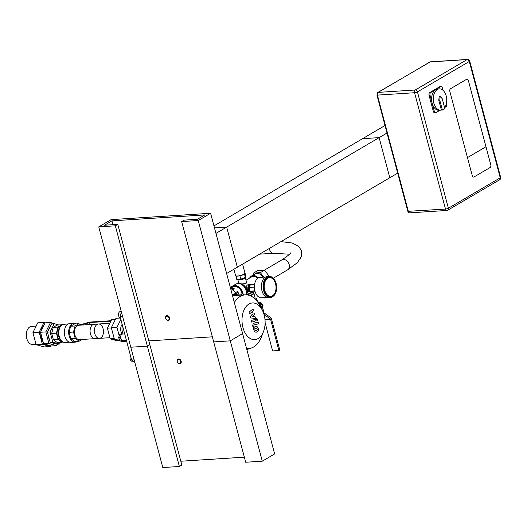<?xml version="1.0" encoding="UTF-8"?>
<svg xmlns="http://www.w3.org/2000/svg" width="527" height="527" viewBox="0 0 527 527"><rect width="100%" height="100%" fill="white"/><g stroke="black" fill="none" stroke-linecap="round" stroke-linejoin="round"><path stroke-width="0.79" d="M124.589 333.92L122.521 334.052A3.353 2.108 86.3 0 0 120.808 335.851A3.353 2.108 86.3 0 0 121.026 339.19A3.353 2.108 86.3 0 0 122.949 340.745A3.353 2.108 86.3 0 0 122.956 340.745L120.084 340.929L118.654 337.669L119.649 334.243L122.073 334.078L123.733 333.973L121.302 334.131L120.308 337.563L121.744 340.824M121.302 334.131L119.649 334.243M120.308 337.563L118.654 337.669M124.418 332.82L125.037 335.159M126.427 340.383L122.949 340.745M134.141 359.862L131.651 360.02L134.787 362.286M131.651 360.02L120.123 316.701L122.613 316.536M121.368 311.859L120.123 316.701M121.269 311.477L120.308 311.543A3.202 2.009 86.3 0 0 119.715 311.727A3.202 2.009 86.3 0 0 118.529 315.139A3.202 2.009 86.3 0 0 120.452 317.919M130.531 355.797A3.202 2.009 86.3 0 0 130.248 359.342A3.202 2.009 86.3 0 0 132.244 361.252L133.265 361.186M122.455 325.455A8.478 5.323 86.3 0 0 123.068 334.013M258.144 338.532A18.359 11.528 -93.7 0 1 243.5 329.342A18.359 11.528 -93.7 0 1 246.788 305.779A18.359 11.528 -93.7 0 1 262.15 309.863A18.359 11.528 -93.7 0 1 263.533 331.509A18.359 11.528 -93.7 0 1 258.144 338.532M246.57 348.485A26.903 16.89 86.3 0 0 248.645 348.551A26.903 16.89 86.3 0 0 253.652 346.977A26.903 16.89 86.3 0 0 261.544 336.694L263.533 331.509M262.15 309.863L259.515 304.981A26.903 16.89 86.3 0 0 245.207 294.856A26.903 16.89 86.3 0 0 234.344 302.518M232.618 296.049A26.903 16.89 -93.7 0 1 235.424 295.482L245.207 294.856M249.442 313.598L252.657 314.309L250.193 316.431L250.588 317.906L254.521 318.407L254.416 319.632L251.26 320.436L251.708 322.122L254.936 321.299L255.7 319L255.101 316.76L252.077 316.582L254.495 314.494L254.146 313.176L250.99 312.498L253.487 310.706L253.026 308.967L249.047 312.122L249.442 313.598M257.341 329.83L256.919 328.255L255.727 328.143L254.725 328.802L255.147 330.376L256.353 330.488L257.341 329.83M255.826 330.587L256.353 330.488M256.241 328.044L255.727 328.143M257.229 326.78L255.272 326.45L253.718 327.656L253.724 329.889L254.837 331.852L256.122 332.293L258.349 330.976L258.342 328.729L257.229 326.78M258.283 322.089L253.401 323.315L252.637 325.607L252.894 326.569L253.849 326.332L253.922 324.981L258.737 323.782L258.283 322.089M256.359 319.942L257.262 320.6L257.617 319.204L256.715 318.552L256.359 319.942M210.596 213.264L198.244 220.51L181.663 221.571L184.134 220.121L197.401 219.272L204.805 214.924L111.948 220.866L104.544 225.213L117.804 224.364L115.341 225.813L98.753 226.873L111.098 219.634L210.596 213.264L242.611 333.598L230.266 340.844L213.685 341.904L245.701 462.245L262.288 461.178L274.633 453.938L242.611 333.598L230.266 340.844L262.288 461.178M212.335 336.825L148.812 340.89L212.335 336.825M117.804 224.364L149.826 344.704L147.356 346.147L130.775 347.214L162.797 467.548L179.378 466.487L181.841 465.038L149.826 344.704L147.356 346.147L130.775 347.214L98.753 226.873M181.663 221.571L213.685 341.904L230.266 340.844L198.244 220.51M115.341 225.813L179.378 466.487M111.948 220.866L112.962 224.673M244.35 457.166L180.833 461.23M168.284 320.456A2.563 1.904 -120.4 0 0 168.936 320.258A2.563 1.904 -120.4 0 0 169.279 317.083A2.563 1.904 -120.4 0 0 166.348 315.838A2.563 1.904 -120.4 0 0 165.801 318.598A2.563 1.904 -120.4 0 0 168.284 320.456M167.929 320.199A2.134 1.581 59.6 0 1 165.695 317.28A2.134 1.581 59.6 0 1 168.568 317.096A2.134 1.581 59.6 0 1 167.929 320.199M472.271 175.669A2.134 1.344 86.3 0 0 473.641 177.072A2.134 1.344 86.3 0 0 474.043 176.947A2.134 1.344 -93.7 0 1 473.641 177.072A2.134 1.344 -93.7 0 1 472.271 175.669L449.86 91.434A2.134 1.344 -93.7 0 1 450.559 88.701A2.134 1.344 86.3 0 0 449.86 91.434L467.469 157.619L485.986 146.75L490.789 164.799A2.134 1.344 -93.7 0 1 490.09 167.533A2.134 1.344 86.3 0 0 490.789 164.799L468.378 80.565A2.134 1.344 86.3 0 0 467.008 79.162A2.134 1.344 86.3 0 0 466.612 79.287L450.559 88.701L466.612 79.287A2.134 1.344 -93.7 0 1 467.008 79.162A2.134 1.344 -93.7 0 1 468.378 80.565L485.986 146.75L467.469 157.619L472.271 175.669M490.09 167.533L474.043 176.947L490.09 167.533M441.389 110.077L442.384 110.011L439.768 100.189L438.774 100.249L441.389 110.077A10.678 6.706 -93.7 0 1 440.691 110.183L439.031 110.288A10.678 6.706 -93.7 0 1 431.844 101.685A10.678 6.706 -93.7 0 1 435.684 89.603A10.678 6.706 -93.7 0 1 437.673 88.977L439.327 88.872A10.678 6.706 -93.7 0 1 446.125 95.69A10.678 6.706 -93.7 0 1 444.63 107.712M439.768 100.189L440.203 96.454L442.239 98.74L444.854 108.562A10.678 6.706 -93.7 0 1 442.384 110.011M438.774 100.249L439.208 96.52L440.203 96.454M440.691 110.183A10.678 6.706 -93.7 0 1 433.504 101.573A10.678 6.706 -93.7 0 1 437.344 89.498A10.678 6.706 -93.7 0 1 439.327 88.872M440.065 110.222L436.079 112.561A2.134 1.344 -93.7 0 1 435.684 112.686L434.689 112.745A2.134 1.344 -93.7 0 1 433.319 111.342L429.05 95.295A2.134 1.344 -93.7 0 1 429.749 92.568L439.63 86.771A2.134 1.344 -93.7 0 1 440.025 86.645L441.02 86.58A2.134 1.344 -93.7 0 1 442.39 87.989L443.003 90.288M435.684 112.686A2.134 1.344 -93.7 0 1 434.314 111.276L430.045 95.235A2.134 1.344 -93.7 0 1 430.743 92.502L440.625 86.705A2.134 1.344 -93.7 0 1 441.02 86.58M446.448 103.233L446.659 104.03A2.134 1.344 -93.7 0 1 445.961 106.764L444.821 107.429M398.096 172.882L237.348 267.209L226.676 227.097L214.482 227.875M215.951 233.395L379.144 137.626L362.563 138.687L213.955 225.892L385.026 125.505M226.676 227.097L387.424 132.771M379.144 137.626L389.815 177.737L226.623 273.506M76.263 323.861A9.44 5.929 86.3 0 0 74.004 323.315L69.689 323.591A9.44 5.929 86.3 0 0 64.841 336.213A9.44 5.929 86.3 0 0 70.895 342.425L75.209 342.148A9.44 5.929 86.3 0 0 77.383 341.325M74.004 323.315A9.44 5.929 86.3 0 0 69.149 335.936A9.44 5.929 86.3 0 0 75.209 342.148M62.041 324.915L57.963 327.063L56.409 333.136L58.089 339.454L62.021 342.306L62.753 341.871M60.98 325.851A7.773 4.881 86.3 0 0 57.443 336.18A7.773 4.881 86.3 0 0 61.969 341.292M56.409 333.136L51.699 333.439L53.379 339.757L57.311 342.603L62.021 342.306M58.089 339.454L53.379 339.757M61.85 324.784L57.14 325.08L53.26 327.366L51.699 333.439M57.963 327.063L53.26 327.366M80.921 325.119L78.951 323.69L74.518 323.973L70.638 326.253L69.077 332.326L70.756 338.644L74.689 341.496L79.116 341.213L82.093 339.46M68.233 323.98L63.938 324.257A9.137 5.738 86.3 0 0 60.381 326.648L59.676 327.741A7.773 4.881 86.3 0 0 58.701 336.101A7.773 4.881 86.3 0 0 60.434 339.586L61.27 340.58A9.137 5.738 86.3 0 0 65.104 342.497L69.399 342.221M60.381 326.648A9.137 5.738 86.3 0 0 59.241 336.476A9.137 5.738 86.3 0 0 61.27 340.58M78.951 323.69L75.065 325.969L73.503 332.043L75.183 338.36L79.116 341.213M75.183 338.36L70.756 338.644M73.503 332.043L69.077 332.326M75.065 325.969L70.638 326.253M80.394 324.737L89.103 322.28A1.706 0.402 165.1 0 1 90.321 322.05L89.662 322.544L90.189 324.527L89.662 322.544L80.829 325.014A1.706 0.402 165.1 0 1 80.796 325.021M110.848 321.193L89.662 322.544L90.525 322.037L111.078 320.726M45.342 322.827L43.972 322.445L39.156 332.234L42.364 344.276L50.381 346.529L50.724 345.831M43.82 325.561A10.145 6.37 86.3 0 0 41.007 331.279M40.803 333.281A10.145 6.37 86.3 0 0 43.076 341.839M39.156 332.234L32.924 332.629L36.126 344.671L44.149 346.931L50.381 346.529M42.364 344.276L36.126 344.671M43.972 322.445L37.74 322.84L32.924 332.629M58.253 324.816L50.5 322.498L45.869 331.911L48.945 343.492L56.659 345.659L57.377 344.197M45.869 331.911L40.526 332.254L43.609 343.828L51.323 345.995L56.659 345.659M48.945 343.492L43.609 343.828M50.5 322.498L45.157 322.84L40.526 332.254M50.006 326.944A8.86 5.566 86.3 0 0 48.444 330.119M48.016 334.23A8.86 5.566 86.3 0 0 49.446 339.612M58.813 324.975L54.182 323.677L50.111 331.957L52.819 342.148L59.61 344.052L60.421 342.405M50.111 331.957L47.456 332.129L50.164 342.319L56.956 344.223L59.61 344.052M52.819 342.148L50.164 342.319M54.182 323.677L51.534 323.848L47.456 332.129M36.126 326.121L31.442 326.424A9.051 5.685 86.3 0 0 26.35 335.818A9.051 5.685 86.3 0 0 32.602 344.493L36.02 344.269M100.729 337.932A7.194 4.519 86.3 0 0 103.318 329.797A7.194 4.519 86.3 0 0 98.47 323.993A7.194 4.519 86.3 0 0 94.425 331.463A7.194 4.519 86.3 0 0 99.392 338.354A7.194 4.519 86.3 0 0 100.729 337.932M98.47 323.993L78.576 325.271A7.194 4.519 86.3 0 0 74.524 332.735A7.194 4.519 86.3 0 0 79.491 339.632L99.392 338.354M263.77 277.11L260.345 272.643L253.454 273.085L253.032 275.134M260.345 272.643L264.541 270.18L257.65 270.621L253.454 273.085M269.264 276.339L264.541 270.18M272.466 295.799A9.394 5.902 -93.7 0 1 270.72 296.352A9.394 5.902 -93.7 0 1 264.231 287.353A9.394 5.902 -93.7 0 1 269.521 277.597A9.394 5.902 -93.7 0 1 275.845 285.173A9.394 5.902 -93.7 0 1 272.466 295.799A9.394 5.902 86.3 0 0 275.845 285.173A9.394 5.902 86.3 0 0 269.521 277.597A9.394 5.902 86.3 0 0 264.231 287.353A9.394 5.902 86.3 0 0 270.72 296.352A9.394 5.902 86.3 0 0 272.466 295.799M266.912 297.452L261.484 297.795A10.25 6.436 -93.7 0 1 254.409 287.979A10.25 6.436 -93.7 0 1 260.18 277.34L265.601 276.998M270.47 297.65L268.81 297.755A10.678 6.706 -93.7 0 1 261.438 287.531A10.678 6.706 -93.7 0 1 267.446 276.451L269.106 276.346C272.406 276.451 274.745 278.809 276.128 283.407C277.465 291.299 275.575 296.042 270.47 297.65A10.678 6.706 -93.7 0 1 263.098 287.426A10.678 6.706 -93.7 0 1 269.106 276.346M242.591 264.132L244.983 273.111A4.868 1.146 165.1 0 1 240.549 275.469A4.868 1.146 165.1 0 1 235.576 275.614L233.883 269.244M243.731 274.303A4.269 1.001 165.1 0 1 237.255 276.023M244.93 272.914L245.964 276.108L245.378 277.505L240.78 279.152L236.755 279.409L236.017 275.931M244.864 273.487L244.528 274.297L239.923 275.944L235.905 276.201M245.378 277.505L244.528 274.297M240.78 279.152L239.923 275.944M237.631 279.356L237.703 279.633A4.012 0.942 -14.9 0 0 241.827 279.514A4.012 0.942 -14.9 0 0 245.463 277.571L245.417 277.406M242.143 293.901A7.194 5.336 -120.4 0 0 232.71 287.063L230.707 288.236M231.663 289.059L234.443 288.882L232.664 289.922M230.852 288.355A7.194 5.336 59.6 0 1 234.443 288.882M235.681 292.544L237.46 291.497L238.171 294.158M237.46 291.497A7.194 5.336 59.6 0 1 238.817 294.112M236.485 294.264L236.129 292.926L230.49 288.045M233.533 294.455L236.129 292.926M278.895 350.541L270.608 319.388L265.002 319.751L270.608 319.388L271.471 318.881L279.765 350.033L278.895 350.541L272.63 350.936L265.121 322.728M245.384 277.854L246.564 282.294L245.977 283.638L241.649 283.908M246.886 294.883A7.47 1.752 -14.9 0 0 252.716 291.859M252.841 291.853L253.177 293.124A7.47 1.752 165.1 0 1 249.884 295.588M252.393 291.833A7.259 1.706 165.1 0 1 246.741 294.659M246.827 294.422A6.403 1.502 -14.9 0 0 251.675 291.629M247.117 293.071L247.947 291.662L250.358 291.918A3.669 2.306 -93.7 0 1 247.822 288.401A3.669 2.306 -93.7 0 1 249.884 284.593A3.669 2.306 -93.7 0 1 250.457 284.666M255.101 291.708L252.532 291.872L250.068 291.174L249.08 287.472L250.562 284.461L254.62 284.198M250.068 291.174L254.864 290.871M249.08 287.472L254.376 287.129M251.3 291.523A3.669 2.306 -93.7 0 1 250.358 291.918M247.947 291.662L246.807 288.229L246.834 285.594L247.407 284.923L249.884 284.593M250.009 290.963A2.734 1.719 -93.7 0 1 248.401 288.137A2.734 1.719 -93.7 0 1 249.95 285.529L250.035 285.522M238.678 283.533A7.497 5.56 59.6 0 1 245.384 286.998A7.497 5.56 59.6 0 1 246.656 294.863M246.004 280.18L251.629 276.879A6.403 4.75 59.6 0 1 257.696 278.335M230.655 288.183A7.918 5.876 59.6 0 1 237.361 286.451A7.918 5.876 59.6 0 1 242.71 293.868M243.019 293.901A8.136 6.034 -120.4 0 0 232.354 286.181A8.136 6.034 -120.4 0 0 230.556 288.098M232.354 286.181L235.813 284.152A8.136 6.034 59.6 0 1 243.527 286.009A8.136 6.034 59.6 0 1 246.372 294.85M253.026 292.544A7.898 1.858 165.1 0 1 253.25 292.643A7.898 1.858 165.1 0 1 250.035 295.647M250.384 295.792A8.116 1.904 -14.9 0 0 253.856 293.164L255.134 297.979A8.116 1.904 165.1 0 1 255.022 298.48A8.116 1.904 165.1 0 1 254.818 298.743M253.856 293.164A8.116 1.904 -14.9 0 0 253.5 292.781A8.116 1.904 -14.9 0 0 253.368 292.716M249.851 277.92A6.983 5.178 59.6 0 1 258.052 278.078M258.316 277.913A7.194 5.336 -120.4 0 0 251.353 276.122A7.194 5.336 -120.4 0 0 249.653 278.032M251.353 276.122L255.055 273.948A7.194 5.336 59.6 0 1 263.118 277.156M255.681 299.599L256.346 298.005L255.147 298.078M256.346 298.005L256.616 300.647M257.42 301.668A9.908 2.325 -14.9 0 0 257.743 300.805A9.908 2.325 -14.9 0 0 257.314 300.337A9.908 2.325 -14.9 0 0 257.176 300.271M257.235 301.424A9.69 2.273 -14.9 0 0 257.064 300.199A9.69 2.273 -14.9 0 0 256.847 300.1M258.79 303.71A3.63 2.694 59.6 0 1 261.155 308.025M262.571 307.425L262.993 305.377L260.905 302.65L258.276 302.821M259.883 303.249L260.905 302.65M262.156 305.871L262.993 305.377M262.294 310.139L261.346 306.576L262.215 306.068A3.419 2.536 -120.4 0 0 258.704 303.032L258.375 303.051M262.215 306.068L263.941 312.564A0.856 0.534 86.3 0 0 264.244 313.051L270.806 317.656A1.706 1.074 -93.7 0 1 271.405 318.631L270.608 319.388A0.856 0.534 86.3 0 0 270.305 318.901L264.02 314.487M261.346 306.576A3.419 2.536 -120.4 0 0 258.757 303.657M178.528 358.959A2.563 1.904 59.6 0 1 181.011 360.811A2.563 1.904 59.6 0 1 180.465 363.577A2.563 1.904 59.6 0 1 177.527 362.332A2.563 1.904 59.6 0 1 177.876 359.157A2.563 1.904 59.6 0 1 178.528 358.959M178.389 359.506A2.134 1.581 -120.4 0 0 177.751 362.609A2.134 1.581 -120.4 0 0 180.623 362.424A2.134 1.581 -120.4 0 0 178.389 359.506M122.165 324.375A6.344 3.979 86.3 0 0 122.086 334.078M111.388 327.932L107.403 328.183L110.242 338.841L117.337 340.831L119.398 340.699M114.221 338.584L110.242 338.841M115.485 319.283L111.665 319.527L107.403 328.183M120.861 319.454L116.968 327.359L119.207 335.765M125.815 340.561L126.401 340.725M116.968 327.359L111.329 327.722L114.412 339.302L120.064 340.89M119.234 338.993L114.412 339.302M120.189 340.923L122.126 341.47L126.579 341.186M120.479 318.018L115.966 318.308L111.329 327.722M109.827 323.268L94.142 324.27A7.194 4.519 86.3 0 0 90.097 331.74A7.194 4.519 86.3 0 0 95.064 338.63L109.932 337.682M246.939 349.856L247.025 349.809A2.134 1.581 -120.4 0 0 247.683 348.617M232.229 294.573L242.413 293.921A0.856 0.534 -93.7 0 1 242.828 293.961M240.279 295.173L242.413 293.921A2.134 1.581 59.6 0 1 244.185 294.922M499.668 179.753A2.134 1.581 -120.4 0 0 500.248 177.803L448.391 208.231A2.134 1.581 59.6 0 1 447.818 210.174L499.668 179.753A2.134 2.134 0 0 0 500.65 177.362A2.134 0.501 -14.9 0 1 500.248 177.803L469.293 61.481A2.134 1.581 -120.4 0 0 467.1 59.577L415.25 90.005A2.134 1.581 59.6 0 1 417.443 91.902A2.134 0.501 165.1 0 1 414.551 92.732L445.499 209.061A2.134 0.501 -14.9 0 0 448.391 208.231L417.443 91.902L469.293 61.481A2.134 0.501 165.1 0 0 469.695 61.033L500.65 177.362M415.25 90.005A2.134 1.344 86.3 0 0 414.551 92.732L377.404 95.11A2.134 1.344 -93.7 0 1 378.109 92.383L415.25 90.005M467.502 59.452A2.134 1.344 86.3 0 0 467.1 59.577L429.96 61.955A2.134 1.344 -93.7 0 1 430.355 61.83L467.502 59.452A2.134 2.134 0 0 1 469.695 61.033M430.355 61.83L377.78 92.482L376.91 95.005L407.858 211.334L445.499 209.061A2.134 1.344 86.3 0 0 446.87 210.464A2.134 2.134 0 0 0 447.818 210.174M377.78 92.482A1.278 0.949 59.6 0 1 378.109 92.383L429.96 61.955A1.278 0.949 59.6 0 0 429.63 62.054M376.91 95.005L377.404 95.11L408.359 211.439A2.134 1.344 -93.7 0 0 409.729 212.842L446.87 210.464M433.319 111.342L434.314 111.276M429.05 95.295L430.045 95.235M429.749 92.568L430.743 92.502M439.63 86.771L440.625 86.705M89.05 322.662L89.557 324.566M276.043 283.5A10.25 6.436 -93.7 0 1 269.376 297.05A10.25 6.436 -93.7 0 1 264.936 280.377A10.25 6.436 -93.7 0 1 276.043 283.5M270.305 318.901L264.949 319.243M269.35 248.434A5.744 3.603 86.3 0 0 273.25 253.289L259.587 254.159M280.97 241.616L292.07 242.973L298.565 246.188L301.609 250.878L301.312 256.814L297.281 262.742L287.65 269.824A5.744 4.262 -120.4 0 0 288.421 262.709A5.744 4.262 -120.4 0 0 281.84 259.916C288.717 255.173 291.609 252.835 290.515 252.901M126.776 341.7L126.328 340.528M246.623 348.683L248.645 348.551M244.436 294.909L242.572 293.875L232.216 294.534M247.025 349.809L249.258 348.499M407.858 211.334C408.273 212.473 408.899 212.974 409.729 212.842M238.889 283.5L237.914 279.844M258.316 302.953L257.743 300.805M273.25 253.289L289.554 254.205M273.361 278.21L287.65 269.824M264.323 270.193L281.84 259.916"/></g></svg>
